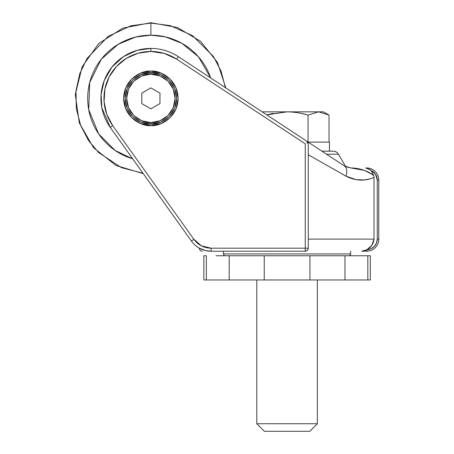 <?xml version="1.0" encoding="UTF-8"?>
<svg xmlns="http://www.w3.org/2000/svg" width="454" height="454" viewBox="0 0 454 454"><rect width="100%" height="100%" fill="white"/><g stroke="black" fill="none" stroke-linecap="round" stroke-linejoin="round"><path stroke-width="0.68" d="M150.881 122.58C143.799 123.55 126.995 116.286 126.666 98.365C126.995 80.443 143.799 73.179 150.881 74.155L150.881 72.64C143.356 71.607 125.503 79.325 125.151 98.365C125.503 117.41 143.356 125.128 150.881 124.095L150.881 122.58L141.614 120.736L133.76 115.486L128.51 107.632L126.666 98.365L128.51 89.103L133.76 81.243L141.614 75.994L150.881 74.155L160.143 75.994L168.003 81.243L173.252 89.103L175.091 98.365L173.252 107.632L168.003 115.486L160.143 120.736L150.881 122.58L150.881 124.095C143.356 125.128 125.503 117.41 125.151 98.365C125.503 79.325 143.356 71.607 150.881 72.64C158.406 71.607 176.254 79.325 176.606 98.365C176.254 117.41 158.406 125.128 150.881 124.095L141.035 122.137L132.687 116.559L127.109 108.211L125.151 98.365L127.109 88.524L132.687 80.176L141.035 74.598L150.881 72.64L160.722 74.598L169.07 80.176L174.648 88.524L176.606 98.365L174.648 108.211L169.07 116.559L160.722 122.137L150.881 124.095C158.406 125.128 176.254 117.41 176.606 98.365C176.254 79.325 158.406 71.607 150.881 72.64L150.881 74.155C157.964 73.179 174.762 80.443 175.091 98.365C174.762 116.286 157.964 123.55 150.881 122.58M159.961 93.127L150.881 87.883L141.801 93.127L141.801 103.608L150.881 108.852L159.961 103.608L159.961 93.127L159.961 103.608L159.961 93.127L150.881 87.883L141.801 93.127L141.801 103.608L150.881 108.852L159.961 103.608L150.881 108.852L141.801 103.608L141.801 93.127L150.881 87.883L159.961 93.127M223.521 253.939L350.641 253.939L350.641 251.215L350.641 253.939L223.521 253.939A1.816 1.816 0 0 0 225.337 255.755A1.816 1.816 0 0 1 223.521 253.939L223.521 251.215L223.521 253.939M348.825 255.755A1.816 1.816 0 0 0 350.641 253.939A1.816 1.816 0 0 1 348.825 255.755M365.799 168.014L366.679 167.98A12.105 12.105 0 0 0 365.799 168.014A12.105 12.105 0 0 1 378.789 180.085L378.789 239.105A12.105 12.105 0 0 1 366.951 251.21A12.105 12.105 0 0 0 378.789 239.105L378.789 180.085A12.105 12.105 0 0 0 366.679 167.98L365.799 168.014L370.226 169.728M326.534 154.207L338.468 154.207A6.055 6.055 0 0 0 333.23 151.182L321.937 151.182L333.23 151.182A6.055 6.055 0 0 1 338.468 154.207L326.534 154.207M345.693 166.72L338.468 154.207L345.693 166.72M150.881 125.605C142.914 126.7 124.01 118.528 123.641 98.365C124.01 78.207 142.914 70.029 150.881 71.125L140.456 73.202L131.62 79.104L125.713 87.94L123.641 98.365L125.713 108.79L131.62 117.626L140.456 123.533L150.881 125.605L161.306 123.533L170.142 117.626L176.044 108.79L178.121 98.365L176.044 87.94L170.142 79.104L161.306 73.202L150.881 71.125C158.849 70.029 177.747 78.207 178.121 98.365C177.747 118.528 158.849 126.7 150.881 125.605M205.322 250.512L199.017 247.969L205.384 250.523L211.121 251.215L305.241 251.215C307.063 251.022 308.073 250.012 308.266 248.185A3.025 3.025 0 0 1 305.241 251.215L211.121 251.215A24.215 24.215 0 0 1 191.418 241.068L110.237 127.387L112.7 125.627L106.752 114.289L104.091 101.758L104.914 88.978L109.164 76.896L116.53 66.415L126.45 58.316L138.192 53.203L150.881 51.455L164.342 53.424L176.674 59.179L305.241 143.816L305.241 248.185L211.121 248.185L201.423 245.835L193.881 239.315L112.7 125.627A46.915 46.915 0 0 1 150.881 51.455L150.881 48.425A49.94 49.94 0 0 0 110.237 127.387L112.7 125.627L193.881 239.315L191.418 241.068A24.215 24.215 0 0 0 211.121 251.215L209.844 251.215M202.331 251.215C200.498 251.028 199.488 250.023 199.306 248.185L199.397 248.185M306.359 251L307.267 250.438M371.832 245.308L374.017 239.105L374.017 177.474L370.577 178.734L364.556 179.926L356.135 179.671L345.874 176.095C360.669 183.705 371.423 178.365 374.017 177.474L373.903 175.84L371.117 170.466L375.606 174.376L377.274 180.085L377.274 239.105L376.491 243.106L374.255 246.511L370.895 248.826L366.917 249.7L371.832 245.308L374.017 239.105C373.46 243.838 371.094 247.368 366.917 249.7L366.679 251.215L361.906 251.215L366.917 249.7C371.094 247.368 373.46 243.838 374.017 239.105L308.266 239.105L374.017 239.105L374.017 177.474L372.416 178.127M367.513 171.618L368.966 172.333M345.874 176.095L308.266 154.752L345.874 176.095A12.105 7.287 -56.6 0 0 344.421 165.988A12.105 7.287 123.4 0 1 345.874 176.095M374.017 177.474L373.903 175.84L371.344 173.74L366.69 171.254C361.163 169.047 355.959 167.957 351.078 167.98L345.5 166.618L344.421 165.988L178.337 56.654L176.674 59.179L305.241 143.816L305.241 248.185L211.121 248.185L211.121 251.215L211.121 248.185A21.185 21.185 0 0 1 193.881 239.315L191.418 241.068L110.237 127.387L101.815 107.677L101.083 94.591L104.255 80.477L111.894 67.158L123.403 56.665L137.074 50.371L150.881 48.425A49.94 49.94 0 0 1 178.337 56.654A49.94 49.94 0 0 0 150.881 48.425L150.881 51.455A46.915 46.915 0 0 1 176.674 59.179L178.337 56.654L306.904 141.285L307.903 142.38L306.904 141.285L308.266 143.816L307.903 142.38L308.266 143.816L308.266 248.185L305.241 248.185L305.394 251.21M306.467 141.001L322.334 151.449M345.403 166.567L344.421 165.988L351.078 167.98L344.421 165.988L306.904 141.285L307.88 142.335M305.241 251.215L305.241 248.185L308.266 248.185L308.266 143.816M306.791 142.976L307.903 142.38M211.121 251.215L208.153 251.028M308.266 144.264L308.266 147.346M366.679 251.215L366.73 249.796L361.906 251.158L366.951 251.21L366.917 249.7L366.951 251.21M345.687 166.714L351.078 167.98L345.687 166.714M170.142 117.626L176.044 108.79M178.121 98.365L176.044 87.94L170.142 79.104M131.62 117.626L140.456 123.533M370.22 169.728L366.679 168.145L371.117 170.466L373.863 175.794M373.812 175.743L370.192 173.008M362.144 169.626L351.101 167.98M351.078 167.98C370.941 167.98 370.941 167.98 351.078 167.98L364.59 170.42L372.433 174.529M371.117 170.466A10.595 10.595 0 0 1 377.274 180.085L378.789 180.085L377.274 180.085L377.274 239.105L378.789 239.105L377.274 239.105A10.595 10.595 0 0 1 366.917 249.7M366.73 249.796L363.796 250.852M256.811 279.965L256.811 423.735L317.346 423.735L317.346 279.965L317.346 423.735L256.811 423.735L264.381 431.3L309.781 431.3L317.346 423.735L309.781 431.3L264.381 431.3L256.811 423.735L256.811 279.965M356.01 255.755L367.819 255.755L367.819 279.965L344.966 279.965L344.966 255.755L370.311 255.755L367.819 255.755L367.819 279.965L370.311 279.965L370.311 255.755L370.311 279.965L356.01 279.965M274.522 255.755L229.196 255.755L229.196 279.965L264.228 279.965L203.846 279.965L206.343 279.965L206.343 255.755L203.846 255.755L203.846 279.965M266.793 114.885L287.081 111.837L318.532 111.837L287.081 111.837C294.271 111.934 301.263 113.012 308.05 115.078L301.127 113.347L308.05 115.078L318.532 111.837L323.401 111.837L318.532 111.837L329.019 115.078L323.401 111.837L329.019 115.078L318.532 111.837L329.019 115.078L329.019 142.102L329.019 115.078L318.532 111.837L308.05 115.078L318.532 111.837L308.05 115.078L308.05 142.04L308.05 115.078C301.263 113.012 294.271 111.934 287.081 111.837L267.9 114.578M329.451 151.182L329.451 142.102L308.141 142.102L329.451 142.102L329.451 151.182M273.07 113.347L267.565 114.669M287.081 111.837L262.162 111.837L287.081 111.837M344.966 279.965L309.934 279.965L344.966 279.965L344.966 255.755L299.64 255.755M216.047 255.755L229.196 255.755L229.196 279.965M344.966 255.755L309.934 255.755L309.934 279.965L299.64 279.965M274.522 279.965L264.228 279.965L264.228 255.755L229.196 255.755M216.047 279.965L206.343 279.965L206.343 255.755L203.846 255.755M264.228 279.965L264.228 255.755L309.934 255.755L309.934 279.965L264.228 279.965M210.673 77.935L209.249 74.189C206.048 66.449 201.48 59.616 195.555 53.691C189.63 47.766 182.797 43.198 175.057 39.997C167.316 36.791 159.258 35.185 150.881 35.185L150.881 22.7L150.881 23.092L170.307 25.64L192.57 35.69L213.437 56.495L221.03 71.062L225.383 87.622L221.03 71.062L213.437 56.495L192.57 35.69L170.307 25.64L150.881 23.092L150.881 35.185L165.387 36.87L181.997 43.38L198.512 56.852L210.667 77.935M132.727 158.883L115.089 150.433L98.649 133.919L88.712 109.652L89.733 82.458L101.208 59.321L118.193 44.299L135.65 37.046L150.881 35.185C142.499 35.185 134.441 36.791 126.7 39.997C118.959 43.198 112.127 47.766 106.202 53.691C100.277 59.616 95.715 66.449 92.508 74.189C89.302 81.93 87.696 89.988 87.696 98.365C87.696 106.747 89.302 114.805 92.508 122.546C95.715 130.287 100.277 137.119 106.202 143.044C112.127 148.969 118.959 153.531 126.7 156.738L132.733 158.894M150.881 23.092L130.956 25.776L108.137 36.405L87.1 58.384L79.773 73.656L75.983 90.851L76.312 108.659L80.716 125.627L88.507 140.513L98.632 152.555L121.519 167.679L142.97 173.224L121.519 167.679L98.632 152.555L88.507 140.513L80.716 125.627L76.312 108.659L75.983 90.851L79.773 73.656L87.1 58.384L108.137 36.405L130.956 25.776L150.881 23.092M205.452 250.54L199.017 247.969M366.196 167.991L365.771 167.98M143.271 173.649L115.883 165.455L93.49 147.681L79.291 122.869L75.307 94.557L82.117 66.789L98.739 43.533L122.807 28.103L150.881 22.7L177.395 27.495L200.549 41.286L217.404 62.312L225.82 87.911"/></g></svg>
